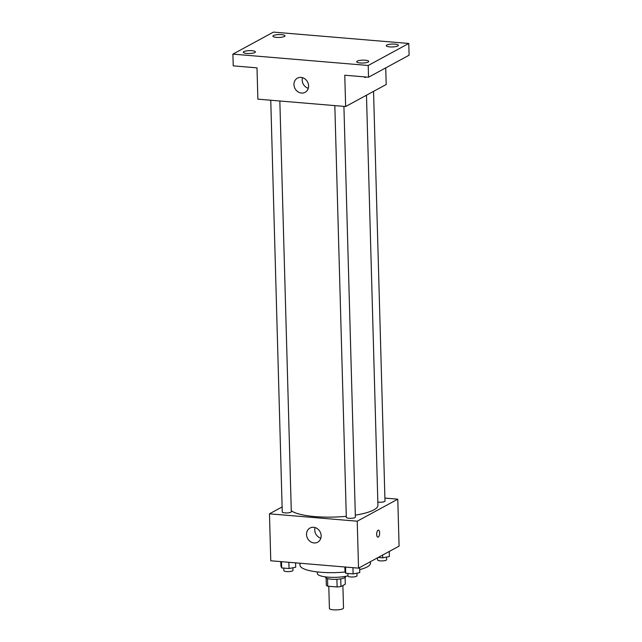 <?xml version="1.0" encoding="UTF-8"?>
<svg xmlns="http://www.w3.org/2000/svg" width="642" height="642" viewBox="0 0 642 642"><rect width="100%" height="100%" fill="white"/><g stroke="black" fill="none" stroke-linecap="round" stroke-linejoin="round"><path stroke-width="0.96" d="M328.792 586.274L329.41 608.415A7.054 1.685 -1.6 0 0 334.972 609.9A7.054 1.685 -1.6 0 0 342.86 608.752A7.054 1.685 -1.6 0 0 343.51 608.022L342.884 585.488M336.906 579.269L337.114 586.973L327.733 586.186A9.574 2.287 -1.6 0 1 326.329 585.303L326.12 577.993M345.099 577.455L345.292 584.18L340.95 586.531A9.574 2.287 -1.6 0 1 337.114 586.973M340.742 578.851L340.95 586.531M345.653 576.323L345.661 576.636A10.071 2.407 178.4 0 1 335.654 579.325A10.071 2.407 178.4 0 1 325.518 577.198L325.51 576.885M327.524 578.57L327.733 586.186M347.956 575.818A18.137 4.325 178.4 0 1 328.375 577.174A18.137 4.325 178.4 0 1 317.349 573.515L317.308 571.918M370.434 561.686L370.474 563.219A35.254 8.41 178.4 0 1 359.689 569.623M345.236 572.006A35.254 8.41 178.4 0 1 299.991 565.193L299.934 563.219M384.903 498.096L397.783 499.179L399.091 546.117L358.533 568.146L270.772 560.771L269.463 513.825L282.119 506.955M355.323 515.157A44.33 10.577 -1.6 0 0 373.845 509.884A44.33 10.577 -1.6 0 0 377.929 505.262L366.478 95.209M291.283 510.743A44.33 10.577 -1.6 0 0 346.295 516.304M397.783 499.179L357.225 521.2L269.463 513.825M270.755 100.232L282.255 511.979A4.526 1.083 -1.6 0 0 285.826 512.934A4.526 1.083 -1.6 0 0 290.89 512.196A4.526 1.083 -1.6 0 0 291.308 511.722L279.84 100.995M377.841 502.108A4.526 1.083 -1.6 0 0 384.566 501.498A4.526 1.083 -1.6 0 0 384.983 501.025L373.548 91.373M343.911 106.379L355.379 517.107A4.526 1.083 178.4 0 1 350.885 518.311A4.526 1.083 178.4 0 1 346.327 517.356L334.827 105.617M357.225 521.2L358.533 568.146M321.144 535.733A8.057 7.086 61.5 0 1 317.678 542.201A8.057 7.086 61.5 0 1 307.606 538.502A8.057 7.086 61.5 0 1 309.99 528.037A8.057 7.086 61.5 0 1 321.144 535.733M378.066 530.236A3.523 1.461 -85.2 0 1 378.451 530.148A3.523 1.461 -85.2 0 1 379.615 533.783A3.523 1.461 -85.2 0 1 377.865 537.177A3.523 1.461 -85.2 0 1 376.677 534.008A3.523 1.461 -85.2 0 1 378.066 530.236M378.451 530.148A3.523 1.461 -85.2 0 1 379.607 533.783A3.523 1.461 -85.2 0 1 377.865 537.177M320.839 538.197A8.057 7.086 61.5 0 1 315.07 527.572M385.738 67.883L386.195 84.503L345.645 106.524L257.875 99.149L257.001 67.851L233.231 65.861L232.902 54.121L273.46 32.1L408.769 43.463L409.098 55.204L368.54 77.225L344.77 75.226L345.645 106.524M408.769 43.463L368.211 65.484L368.54 77.225M368.211 65.484L232.902 54.121M308.585 85.843A8.057 7.086 61.5 0 1 305.111 92.32A8.057 7.086 61.5 0 1 295.047 88.612A8.057 7.086 61.5 0 1 297.423 78.147A8.057 7.086 61.5 0 1 308.585 85.843M365.025 77.505A3.523 1.461 -85.2 0 0 365.868 77A3.523 1.461 -85.2 0 1 365.025 77.505A3.523 1.461 -85.2 0 1 364.279 76.863M308.272 88.307A8.057 7.086 61.5 0 1 302.502 77.682M251.889 50.694A6.043 1.445 178.4 0 1 255.396 51.906A6.043 1.445 178.4 0 1 246.817 53.446A6.043 1.445 178.4 0 1 243.31 52.243A6.043 1.445 178.4 0 1 251.889 50.694M365.25 60.22A6.043 1.445 178.4 0 1 368.757 61.423A6.043 1.445 178.4 0 1 360.178 62.972A6.043 1.445 178.4 0 1 356.671 61.76A6.043 1.445 178.4 0 1 365.25 60.22M394.854 44.138A6.043 1.445 178.4 0 1 398.361 45.349A6.043 1.445 178.4 0 1 389.79 46.89A6.043 1.445 178.4 0 1 386.275 45.686A6.043 1.445 178.4 0 1 394.854 44.138M281.493 34.62A6.043 1.445 178.4 0 1 285 35.824A6.043 1.445 178.4 0 1 276.421 37.372A6.043 1.445 178.4 0 1 272.914 36.161A6.043 1.445 178.4 0 1 281.493 34.62M359.632 567.552L359.769 572.624L353.116 573.916L345.733 573.298L344.995 571.38L344.866 566.998M352.948 567.672L353.116 573.916M345.557 567.055L345.733 573.298M347.892 573.475L347.964 576.034A4.526 1.083 -1.6 0 0 351.535 576.997A4.526 1.083 -1.6 0 0 356.599 576.259A4.526 1.083 -1.6 0 0 357.016 575.786L356.944 573.17M295.577 562.857L295.705 567.239L289.052 568.531L281.661 567.913L280.923 565.995L280.803 561.614M288.876 562.296L289.052 568.531M281.485 561.67L281.661 567.913M283.82 568.098L283.892 570.658A4.526 1.083 -1.6 0 0 287.464 571.613A4.526 1.083 -1.6 0 0 292.535 570.874A4.526 1.083 -1.6 0 0 292.953 570.401L292.88 567.793M389.237 551.47L389.381 556.542L382.728 557.842L378.21 557.457M382.648 555.049L382.728 557.842M377.512 557.842L377.568 559.96A4.526 1.083 -1.6 0 0 381.139 560.915A4.526 1.083 -1.6 0 0 386.211 560.177A4.526 1.083 -1.6 0 0 386.628 559.712L386.556 557.096"/></g></svg>
